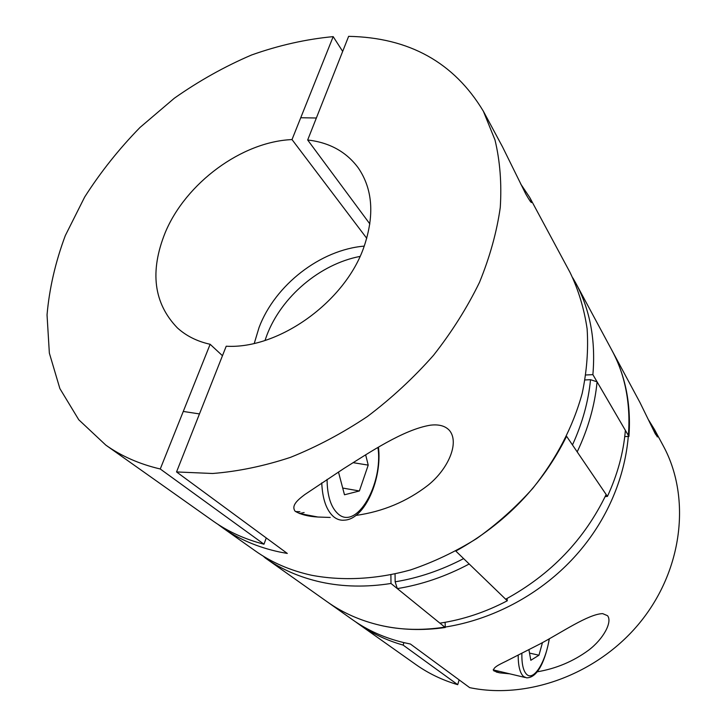 <?xml version="1.0" encoding="UTF-8"?>
<svg xmlns="http://www.w3.org/2000/svg" width="727" height="727" viewBox="0 0 727 727"><rect width="100%" height="100%" fill="white"/><g stroke="black" fill="none" stroke-linecap="round" stroke-linejoin="round"><path stroke-width="1.09" d="M585.889 374.987L592.887 374.641L628.928 436.464C631.209 404.43 625.538 375.723 611.925 350.341L639.933 402.449L655.336 433.919L657.581 436.863L654.545 429.621L663.278 445.86C690.505 495.869 683.625 567.124 641.896 620.113C600.257 673.12 528.965 700.019 469.687 687.642L410.392 644.013L403.848 642.613C384.692 638.015 367.58 630.382 352.504 619.713L327.404 601.947C342.817 612.861 360.383 620.64 380.094 625.275C360.383 620.64 342.817 612.861 327.404 601.947L265.146 557.882C281.331 569.35 299.933 577.42 320.97 582.1C343.008 586.889 366.353 587.343 390.99 583.472L445.269 627.501L445.106 622.312M537.099 671.83C556.119 668.649 573.312 661.416 588.688 650.129C603.346 639.051 612.634 621.967 607.545 615.705L602.656 613.624C588.506 613.961 561.217 632.708 540.079 643.913L506.074 661.234C498.886 664.705 492.379 667.777 493.815 670.848L499.812 672.866L509.7 673.82M592.887 374.641C595.804 340.3 590.115 309.802 575.802 283.157L611.925 350.341C642.232 405.757 632.072 487.926 581.173 549.267C530.428 610.662 446.205 640.96 380.094 625.275C400.741 630.018 422.469 630.754 445.269 627.501M654.545 429.621L648.666 420.088M542.478 642.586L538.961 655.227L530.819 660.289L528.947 649.883M529.52 653.082L538.961 655.227M459.146 679.872L457.71 684.68L403.121 645.094L403.903 642.623M403.121 645.094C386.628 640.378 371.751 633.335 358.493 623.948L355.53 621.794M457.71 684.68C442.352 680.136 428.421 673.438 415.926 664.596L358.493 623.948M263.265 556.164L265.146 557.882M390.99 583.472L390.899 574.903M575.802 283.157L572.84 277.923M624.747 436.582L628.928 436.464M364.027 246.707C345.298 301.723 278.686 349.387 226.215 346.216L176.543 471.941L212.611 473.495C237.965 471.487 263.91 466.116 290.427 457.374C316.917 446.751 342.617 433.092 367.544 416.417C391.626 398.196 413.608 377.831 433.501 355.321C451.876 331.912 467.197 307.603 479.484 282.376C489.844 257.022 496.777 232.058 500.267 207.495C501.794 183.504 500.031 160.994 494.996 139.957L483.373 111.24C454.066 62.477 409.147 37.513 348.624 36.35L307.675 139.993C329.476 142.483 346.352 151.798 358.293 167.937C372.733 189.12 374.641 215.374 364.027 246.707M265.01 340.454L266.836 335.301C281.34 296.789 319.989 264.028 360.019 256.422M369.861 223.943L307.675 139.993M483.373 111.24L502.475 146.772L525.721 193.9C530.383 201.997 532.282 204.423 531.446 201.161L529.747 197.499L520.641 183.876M355.912 515.434C382.938 511.599 406.984 501.53 428.058 485.227C448.105 469.179 459.664 442.916 449.55 430.557C445.442 425.967 439.099 424.168 430.511 425.168C403.649 429.475 369.371 452.557 343.753 468.588L304.849 494.533C297.261 500.231 291.082 505.719 295.153 511.254C300.714 514.562 308.312 516.479 317.935 517.024L330.203 517.451M299.497 513.562L304.113 512.526M176.543 471.941L287.301 553.438L279.795 552.047C257.903 547.367 238.629 539.134 221.989 527.329L255.313 550.921C271.598 562.462 290.364 570.577 311.592 575.257C342.417 581.082 376.295 579.41 410.601 569.913C433.41 562.189 455.456 551.729 476.739 538.516C497.259 523.876 515.925 507.173 532.727 488.417C556.464 458.682 572.967 426.976 582.218 393.289C586.843 371.188 588.479 349.696 587.116 328.813C584.117 308.575 578.438 289.819 570.095 272.543L529.747 197.499M221.989 527.329L217.655 524.14M295.516 511.535L299.924 511.735M338.464 471.987L344.489 494.778L359.383 490.97L368.216 465.126L365.654 454.802M353.077 462.654L368.216 465.126M342.717 488.053L359.383 490.97M364.236 246.117C320.407 249.743 275.106 284.939 259.076 327.45L254.259 343.38M222.462 355.712L210.139 344.28C197.144 341.399 186.239 335.938 177.397 327.913C153.642 303.259 149.589 271.489 165.229 232.585C185.785 183.077 241.809 141.647 292.009 139.575L366.753 238.32M292.009 139.575L333.184 36.632L342.681 51.399M266.264 537.953L263.992 544.205L160.258 468.988L210.139 344.28M333.184 36.632C306.003 39.194 278.786 45.319 251.551 54.998C224.661 66.511 198.925 80.924 174.326 98.227L140.02 127.443C118.964 149.008 100.517 172.208 84.668 197.035L65.312 235.584C55.443 262.047 49.345 288.474 47.037 314.873L49.354 353.122L59.887 388.591L78.77 419.77L105.824 445.115L213.184 521.105C227.978 531.591 244.917 539.289 263.992 544.205M105.824 445.115C121.418 456.183 139.566 464.135 160.258 468.988M566.587 436.282C542.151 485.363 505.229 523.631 455.82 551.075L505.665 599.221C550.839 574.575 584.326 539.67 606.145 494.505L566.587 436.282M507.282 600.784L469.197 563.998C445.733 576.447 421.769 584.653 397.305 588.597L439.917 623.157C462.926 619.704 485.382 612.243 507.282 600.784L507.037 598.494M397.305 588.597L395.152 581.809C418.416 578.02 441.244 570.277 463.617 558.609M395.052 574.003L395.152 581.809M572.467 444.942C582.382 423.241 588.407 401.495 590.524 379.694L585.071 379.957M597.076 381.82L625.374 430.357C623.512 452.557 617.532 474.567 607.427 496.396L577.193 451.894C588.216 428.63 594.85 405.275 597.076 381.82L590.524 379.694M605.146 496.632L607.427 496.396M521.859 653.518C521.695 664.26 523.349 671.257 526.83 674.529C533.909 681.244 545.977 661.334 549.185 638.824M549.358 638.724C545.732 658.707 538.262 677.918 526.612 677.837L523.604 676.546C520.005 673.247 518.206 666.186 518.187 655.363M327.068 479.393C327.25 495.814 330.876 507.264 337.937 513.753C356.421 530.983 383.402 483.991 377.94 447.441M378.44 447.15C382.366 478.339 364.99 519.296 344.498 520.15C340.536 520.596 336.874 519.423 333.52 516.643C326.396 510.272 322.479 499.013 321.752 482.892M499.812 672.866L496.223 672.002M657.581 436.863L657.126 436.8M525.121 677.482L493.133 669.876M199.462 413.917L183.268 411.446M317.935 517.024L299.642 513.553M531.446 201.17L530.074 201.097M316.363 118.001L300.742 117.747"/></g></svg>
